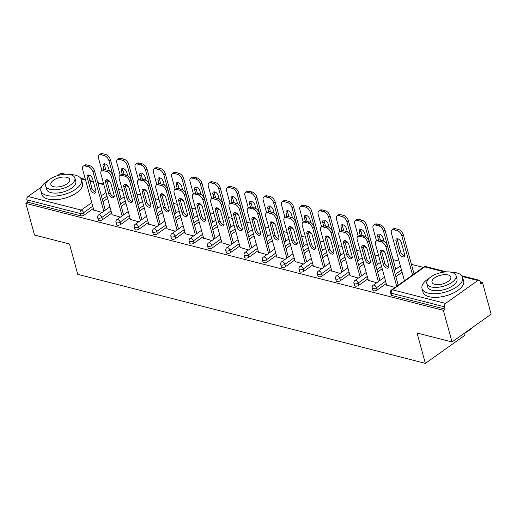 <?xml version="1.0" encoding="UTF-8"?>
<svg xmlns="http://www.w3.org/2000/svg" width="517" height="517" viewBox="0 0 517 517"><rect width="100%" height="100%" fill="white"/><g stroke="black" fill="none" stroke-linecap="round" stroke-linejoin="round"><path stroke-width="0.78" d="M463.917 333.523L464.486 335.585L425.355 363.367L77.776 274.34L69.478 243.992L34.51 235.041L25.85 203.388L27.563 202.173L80.717 215.789L80.083 213.476L26.929 199.859L27.563 202.173M482.49 282.547L480.778 283.762L480.151 281.448A2.527 1.751 104.4 0 0 479.065 280.214A2.527 1.751 104.4 0 0 477.844 280.492L445.557 303.414A2.527 1.751 104.4 0 0 444.439 306.801L445.072 309.108L443.36 310.323L452.02 341.976L491.15 314.194L482.49 282.547L480.293 281.985M423.268 267.379L411.416 264.342M399.066 261.175L393.107 259.65M378.702 255.96L374.799 254.965M360.394 251.275L356.497 250.273M342.086 246.583L338.189 245.588M323.784 241.898L319.881 240.896M305.476 237.206L301.579 236.211M287.174 232.521L283.271 231.519M268.866 227.829L264.969 226.834M250.558 223.144L246.661 222.142M232.256 218.452L228.352 217.45M213.948 213.76L210.051 212.765M195.646 209.075L191.742 208.073M177.337 204.383L173.441 203.388M159.029 199.698L155.132 198.696M140.727 195.006L136.824 194.011M122.419 190.321L118.522 189.319M26.929 199.859A2.527 1.751 -75.6 0 1 28.047 196.479L41.45 186.967M57.355 175.67L60.334 173.557A2.527 1.751 -75.6 0 1 61.555 173.279L65.375 174.261M452.02 341.976L417.051 333.019L425.355 363.367M443.36 310.323L25.85 203.388M102.088 212.448L93.758 209.992M402.103 272.278L395.86 276.711M386.244 283.536L377.08 290.043A2.527 1.15 164.7 0 1 373.61 290.806A2.527 1.15 164.7 0 1 372.886 290.257L372.253 287.95A2.527 1.15 164.7 0 0 372.977 288.492A2.527 1.15 -15.3 0 0 376.447 287.73L377.08 290.043M445.072 309.108L391.918 295.498A2.527 1.15 164.7 0 1 391.188 294.948L390.561 292.635A2.527 1.15 164.7 0 0 391.285 293.184L391.918 295.498M107.607 198.399L102.967 201.695M93.351 208.519L84.187 215.027A2.527 1.15 164.7 0 1 80.717 215.789M368.343 280.324L376.673 282.773M363.89 264.038L359.25 267.334M349.634 274.159L340.47 280.666A2.527 1.15 164.7 0 1 337 281.429A2.527 1.15 164.7 0 1 336.276 280.88L335.643 278.573A2.527 1.15 164.7 0 0 336.367 279.115A2.527 1.15 -15.3 0 0 339.837 278.353L340.47 280.666M331.727 270.947L340.063 273.396M327.274 254.661L322.634 257.957M313.024 264.782L303.86 271.289A2.527 1.15 164.7 0 1 300.39 272.052A2.527 1.15 164.7 0 1 299.66 271.503L299.033 269.195A2.527 1.15 164.7 0 0 299.757 269.738A2.527 1.15 -15.3 0 0 303.227 268.976L303.86 271.289M295.117 261.563L303.447 264.019M290.664 245.284L286.024 248.58M276.408 255.404L267.244 261.912A2.527 1.15 164.7 0 1 263.773 262.675A2.527 1.15 164.7 0 1 263.05 262.125L262.416 259.812A2.527 1.15 164.7 0 0 263.14 260.361A2.527 1.15 -15.3 0 0 266.617 259.599L267.244 261.912M258.506 252.186L266.837 254.642M254.054 235.907L249.414 239.203M239.798 246.027L230.634 252.535A2.527 1.15 164.7 0 1 227.163 253.298A2.527 1.15 164.7 0 1 226.44 252.748L225.806 250.435A2.527 1.15 164.7 0 0 226.53 250.984A2.527 1.15 -15.3 0 0 230 250.222L230.634 252.535M221.896 242.809L230.227 245.265M217.444 226.53L212.804 229.826M203.187 236.65L194.024 243.158A2.527 1.15 164.7 0 1 190.553 243.921A2.527 1.15 164.7 0 1 189.829 243.371L189.196 241.058A2.527 1.15 164.7 0 0 189.92 241.607A2.527 1.15 -15.3 0 0 193.39 240.844L194.024 243.158M185.286 233.432L184.95 233.671L193.617 235.888M180.827 217.153L176.194 220.449M166.577 227.273L157.414 233.781A2.527 1.15 164.7 0 1 153.943 234.544A2.527 1.15 164.7 0 1 153.219 233.994L152.586 231.681A2.527 1.15 164.7 0 0 153.31 232.23A2.527 1.15 -15.3 0 0 156.78 231.467L157.414 233.781M148.67 224.055L157.006 226.511M144.217 207.776L139.577 211.072M129.961 217.896L120.804 224.404A2.527 1.15 164.7 0 1 117.327 225.166A2.527 1.15 164.7 0 1 116.603 224.617L115.97 222.304A2.527 1.15 164.7 0 0 116.7 222.853A2.527 1.15 -15.3 0 0 120.17 222.09L120.804 224.404M112.06 214.678L120.39 217.134M125.915 203.091L121.275 206.38M111.659 213.211L102.495 219.712A2.527 1.15 164.7 0 1 99.025 220.481A2.527 1.15 164.7 0 1 98.301 219.932L97.668 217.618A2.527 1.15 164.7 0 0 98.392 218.168A2.527 1.15 -15.3 0 0 101.862 217.405L102.495 219.712M130.368 219.37L138.698 221.825M162.525 212.468L157.885 215.757M148.269 222.588L139.105 229.089A2.527 1.15 164.7 0 1 135.635 229.858A2.527 1.15 164.7 0 1 134.911 229.309L134.278 226.995A2.527 1.15 164.7 0 0 135.002 227.545A2.527 1.15 -15.3 0 0 138.472 226.782L139.105 229.089M166.978 228.747L175.308 231.202M199.135 221.845L194.495 225.134M184.879 231.965L175.715 238.466A2.527 1.15 164.7 0 1 172.245 239.235A2.527 1.15 164.7 0 1 171.521 238.686L170.888 236.372A2.527 1.15 164.7 0 0 171.612 236.922A2.527 1.15 -15.3 0 0 175.089 236.159L175.715 238.466M203.588 238.124L211.918 240.579M235.746 231.222L231.105 234.511M221.496 241.342L212.332 247.843A2.527 1.15 164.7 0 1 208.862 248.612A2.527 1.15 164.7 0 1 208.131 248.063L207.498 245.749A2.527 1.15 164.7 0 0 208.228 246.299A2.527 1.15 -15.3 0 0 211.699 245.536L212.332 247.843M240.198 247.501L248.535 249.957M272.356 240.599L267.722 243.888M258.106 250.719L248.942 257.22A2.527 1.15 164.7 0 1 245.472 257.989A2.527 1.15 164.7 0 1 244.748 257.44L244.114 255.127A2.527 1.15 164.7 0 0 244.838 255.676A2.527 1.15 -15.3 0 0 248.309 254.913L248.942 257.22M276.815 256.878L285.145 259.334M308.972 249.976L304.332 253.265M294.716 260.096L285.552 266.598A2.527 1.15 164.7 0 1 282.082 267.367A2.527 1.15 164.7 0 1 281.358 266.817L280.725 264.504A2.527 1.15 164.7 0 0 281.448 265.053A2.527 1.15 -15.3 0 0 284.919 264.29L285.552 266.598M313.425 266.255L321.755 268.711M345.582 259.353L340.942 262.642M331.326 269.473L322.162 275.975A2.527 1.15 164.7 0 1 318.692 276.744A2.527 1.15 164.7 0 1 317.968 276.194L317.335 273.881A2.527 1.15 164.7 0 0 318.058 274.43A2.527 1.15 -15.3 0 0 321.529 273.667L322.162 275.975M350.035 275.632L358.365 278.088M382.192 268.73L377.552 272.026M367.936 278.85L358.779 285.352A2.527 1.15 164.7 0 1 355.302 286.121A2.527 1.15 164.7 0 1 354.578 285.571L353.945 283.258A2.527 1.15 164.7 0 0 354.668 283.807A2.527 1.15 -15.3 0 0 358.145 283.045L358.779 285.352M386.645 285.009L394.975 287.465M95.858 192.13A3.871 2.152 54.6 0 1 91.871 188.046L88.743 176.633A3.871 2.152 54.6 0 1 88.672 174.985M86.462 164.891L84.982 165.944A5.054 2.811 -125.4 0 0 83.243 166.164L84.723 165.11A5.054 2.811 54.6 0 1 86.462 164.891L89.868 165.763A5.054 2.811 54.6 0 1 94.572 171.004L93.086 172.051L103.807 211.227M105.287 210.173L94.572 171.004M93.848 210.335L82.642 169.382A5.054 2.811 -125.4 0 1 83.243 166.164M84.982 165.944L88.381 166.817L89.868 165.763M92.659 179.069L95.787 190.482A3.871 2.152 54.6 0 1 95.328 192.951A3.871 2.152 54.6 0 1 92.601 192.389A3.871 2.152 54.6 0 1 90.385 189.099L87.263 177.686A3.871 2.152 54.6 0 1 87.722 175.218A3.871 2.152 54.6 0 1 90.443 175.78A3.871 2.152 54.6 0 1 92.659 179.069M93.086 172.051A5.054 2.811 -125.4 0 0 88.381 166.817M109.391 170.985L108.518 167.812A3.871 2.152 -125.4 0 0 106.302 164.522A3.871 2.152 -125.4 0 0 103.574 163.96A3.871 2.152 -125.4 0 0 103.122 166.429L103.956 169.492M107.122 179.69A3.871 2.152 -125.4 0 0 110.089 181.906M119.66 199.969L108.945 160.793A5.054 2.811 -125.4 0 0 104.24 155.559L100.834 154.686A5.054 2.811 -125.4 0 0 99.096 154.906A5.054 2.811 -125.4 0 0 98.501 158.118L101.914 170.591M121.146 198.916L110.431 159.74L108.945 160.793M104.24 155.559L105.72 154.505L102.321 153.633L100.834 154.686M104.531 163.727A3.871 2.152 -125.4 0 0 104.602 165.375L105.83 169.854M105.72 154.505A5.054 2.811 54.6 0 1 110.431 159.74M99.096 154.906L100.582 153.853A5.054 2.811 54.6 0 1 102.321 153.633M48.359 180.388A21.048 9.603 -15.3 0 0 40.895 190.896A21.048 9.603 -15.3 0 0 46.931 195.465A21.048 9.603 -15.3 0 0 70.306 192.24A21.048 9.603 -15.3 0 0 81.492 179.787A21.048 9.603 -15.3 0 0 75.45 175.218A21.048 9.603 -15.3 0 0 69.717 174.546M40.895 190.896L41.883 194.508A21.048 9.603 -15.3 0 0 47.919 199.077A21.048 9.603 -15.3 0 0 71.294 195.853A21.048 9.603 -15.3 0 0 82.481 183.399L81.492 179.787M74.9 178.022L75.805 181.344A15.155 6.915 164.7 0 1 67.753 190.308A15.155 6.915 164.7 0 1 50.924 192.634A15.155 6.915 164.7 0 1 46.575 189.338L45.664 186.017A15.155 6.915 -15.3 0 0 50.013 189.306A15.155 6.915 -15.3 0 0 66.848 186.986A15.155 6.915 -15.3 0 0 74.9 178.022A15.155 6.915 -15.3 0 0 70.551 174.727A15.155 6.915 -15.3 0 0 53.716 177.053A15.155 6.915 -15.3 0 0 45.664 186.017M66.9 177.318A9.765 4.453 -15.3 0 0 56.056 178.817A9.765 4.453 -15.3 0 0 50.866 184.595A9.765 4.453 -15.3 0 0 53.665 186.715A9.765 4.453 -15.3 0 0 64.515 185.222A9.765 4.453 -15.3 0 0 69.705 179.444A9.765 4.453 -15.3 0 0 66.9 177.318M472.073 327.739A20.538 9.371 164.7 0 1 464.143 333.368M465.177 332.631A21.048 9.603 -15.3 0 0 471.872 327.881M429.491 278.01A21.048 9.603 -15.3 0 0 422.027 288.512A21.048 9.603 -15.3 0 0 428.07 293.087A21.048 9.603 -15.3 0 0 451.444 289.863A21.048 9.603 -15.3 0 0 462.625 277.409A21.048 9.603 -15.3 0 0 456.589 272.84A21.048 9.603 -15.3 0 0 450.85 272.162M422.027 288.512L423.016 292.131A21.048 9.603 -15.3 0 0 429.052 296.7A21.048 9.603 -15.3 0 0 452.433 293.475A21.048 9.603 -15.3 0 0 463.613 281.022L462.625 277.409M456.033 275.639L456.944 278.96A15.155 6.915 164.7 0 1 448.892 287.93A15.155 6.915 164.7 0 1 432.057 290.25A15.155 6.915 164.7 0 1 427.708 286.961L426.803 283.639A15.155 6.915 -15.3 0 0 431.152 286.929A15.155 6.915 -15.3 0 0 447.981 284.602A15.155 6.915 -15.3 0 0 456.033 275.639A15.155 6.915 -15.3 0 0 451.684 272.349A15.155 6.915 -15.3 0 0 434.855 274.669A15.155 6.915 -15.3 0 0 426.803 283.639M448.032 274.941A9.765 4.453 -15.3 0 0 437.188 276.433A9.765 4.453 -15.3 0 0 431.999 282.217A9.765 4.453 -15.3 0 0 434.803 284.337A9.765 4.453 -15.3 0 0 445.648 282.838A9.765 4.453 -15.3 0 0 450.837 277.06A9.765 4.453 -15.3 0 0 448.032 274.941M114.167 196.815A3.871 2.152 54.6 0 1 110.173 192.738L107.051 181.318A3.871 2.152 54.6 0 1 106.974 179.677M104.77 169.582L103.284 170.636A5.054 2.811 -125.4 0 0 101.545 170.849L103.032 169.796A5.054 2.811 54.6 0 1 104.77 169.582L108.169 170.455A5.054 2.811 54.6 0 1 112.874 175.69L111.394 176.743L122.109 215.912M123.595 214.859L112.874 175.69M112.157 215.027L100.951 174.067A5.054 2.811 -125.4 0 1 101.545 170.849M103.284 170.636L106.689 171.508L108.169 170.455M110.968 183.755L114.089 195.174A3.871 2.152 54.6 0 1 113.63 197.636A3.871 2.152 54.6 0 1 110.909 197.08A3.871 2.152 54.6 0 1 108.693 193.791L105.571 182.372A3.871 2.152 54.6 0 1 106.024 179.91A3.871 2.152 54.6 0 1 108.751 180.465A3.871 2.152 54.6 0 1 110.968 183.755M111.394 176.743A5.054 2.811 -125.4 0 0 106.689 171.508M132.468 201.507A3.871 2.152 54.6 0 1 128.481 197.423L125.36 186.01A3.871 2.152 54.6 0 1 125.282 184.362M123.072 174.268L121.592 175.321A5.054 2.811 -125.4 0 0 119.854 175.541L121.333 174.488A5.054 2.811 54.6 0 1 123.072 174.268L126.478 175.14A5.054 2.811 54.6 0 1 131.182 180.381L129.702 181.428L140.417 220.604M141.897 219.551L131.182 180.381M130.458 219.712L119.259 178.759A5.054 2.811 -125.4 0 1 119.854 175.541M121.592 175.321L124.991 176.194L126.478 175.14M129.269 188.447L132.397 199.859A3.871 2.152 54.6 0 1 131.938 202.328A3.871 2.152 54.6 0 1 129.218 201.766A3.871 2.152 54.6 0 1 126.995 198.476L123.873 187.064A3.871 2.152 54.6 0 1 124.332 184.595A3.871 2.152 54.6 0 1 127.053 185.157A3.871 2.152 54.6 0 1 129.269 188.447M129.702 181.428A5.054 2.811 -125.4 0 0 124.991 176.194M150.777 206.193A3.871 2.152 54.6 0 1 146.789 202.115L143.661 190.695A3.871 2.152 54.6 0 1 143.59 189.054M141.38 178.96L139.894 180.013A5.054 2.811 -125.4 0 0 138.155 180.226L139.642 179.173A5.054 2.811 54.6 0 1 141.38 178.96L144.779 179.832A5.054 2.811 54.6 0 1 149.491 185.067L148.004 186.12L158.719 225.289M160.205 224.236L149.491 185.067M148.767 224.404L137.561 183.445A5.054 2.811 -125.4 0 1 138.155 180.226M139.894 180.013L143.299 180.885L144.779 179.832M147.578 193.132L150.699 204.551A3.871 2.152 54.6 0 1 150.247 207.013A3.871 2.152 54.6 0 1 147.519 206.457A3.871 2.152 54.6 0 1 145.303 203.168L142.181 191.749A3.871 2.152 54.6 0 1 142.64 189.287A3.871 2.152 54.6 0 1 145.361 189.842A3.871 2.152 54.6 0 1 147.578 193.132M148.004 186.12A5.054 2.811 -125.4 0 0 143.299 180.885M169.085 210.884A3.871 2.152 54.6 0 1 165.091 206.8L161.97 195.387A3.871 2.152 54.6 0 1 161.892 193.739M159.682 183.645L158.202 184.698A5.054 2.811 -125.4 0 0 156.464 184.918L157.95 183.865A5.054 2.811 54.6 0 1 159.682 183.645L163.088 184.517A5.054 2.811 54.6 0 1 167.792 189.758L166.312 190.805L177.027 229.981M178.514 228.928L167.792 189.758M167.075 229.089L155.869 188.136A5.054 2.811 -125.4 0 1 156.464 184.918M158.202 184.698L161.608 185.571L163.088 184.517M165.886 197.824L169.007 209.236A3.871 2.152 54.6 0 1 168.548 211.705A3.871 2.152 54.6 0 1 165.828 211.143A3.871 2.152 54.6 0 1 163.611 207.853L160.483 196.441A3.871 2.152 54.6 0 1 160.942 193.972A3.871 2.152 54.6 0 1 163.669 194.534A3.871 2.152 54.6 0 1 165.886 197.824M166.312 190.805A5.054 2.811 -125.4 0 0 161.608 185.571M187.387 215.57A3.871 2.152 54.6 0 1 183.399 211.492L180.278 200.073A3.871 2.152 54.6 0 1 180.2 198.431M177.99 188.337L176.51 189.39A5.054 2.811 -125.4 0 0 174.772 189.603L176.252 188.55A5.054 2.811 54.6 0 1 177.99 188.337L181.396 189.209A5.054 2.811 54.6 0 1 186.101 194.444L184.614 195.497L195.336 234.666M196.815 233.613L186.101 194.444M185.377 233.781L174.171 192.822A5.054 2.811 -125.4 0 1 174.772 189.603M176.51 189.39L179.91 190.262L181.396 189.209M184.188 202.509L187.316 213.928A3.871 2.152 54.6 0 1 186.857 216.39A3.871 2.152 54.6 0 1 184.13 215.835A3.871 2.152 54.6 0 1 181.913 212.545L178.792 201.126A3.871 2.152 54.6 0 1 179.25 198.664A3.871 2.152 54.6 0 1 181.971 199.219A3.871 2.152 54.6 0 1 184.188 202.509M184.614 195.497A5.054 2.811 -125.4 0 0 179.91 190.262M127.693 175.677L126.827 172.497A3.871 2.152 -125.4 0 0 124.603 169.208A3.871 2.152 -125.4 0 0 121.883 168.645A3.871 2.152 -125.4 0 0 121.424 171.114L122.264 174.177M125.431 184.382A3.871 2.152 -125.4 0 0 128.39 186.592M137.968 204.654L127.253 165.485A5.054 2.811 -125.4 0 0 122.548 160.244L119.143 159.378A5.054 2.811 -125.4 0 0 117.404 159.591A5.054 2.811 -125.4 0 0 116.81 162.81L120.222 175.276M139.448 203.601L128.733 164.432L127.253 165.485M122.548 160.244L124.028 159.197L120.623 158.325L119.143 159.378M122.833 168.419A3.871 2.152 -125.4 0 0 122.91 170.061L124.132 174.539M124.028 159.197A5.054 2.811 54.6 0 1 128.733 164.432M117.404 159.591L118.891 158.538A5.054 2.811 54.6 0 1 120.623 158.325M146.001 180.362L145.128 177.189A3.871 2.152 -125.4 0 0 142.912 173.899A3.871 2.152 -125.4 0 0 140.191 173.337A3.871 2.152 -125.4 0 0 139.732 175.806L140.572 178.869M143.732 189.067A3.871 2.152 -125.4 0 0 146.699 191.284M156.276 209.346L145.555 170.171A5.054 2.811 -125.4 0 0 140.85 164.936L137.451 164.063A5.054 2.811 -125.4 0 0 135.713 164.283A5.054 2.811 -125.4 0 0 135.111 167.495L138.524 179.968M157.756 208.293L147.041 169.117L145.555 170.171M140.85 164.936L142.337 163.883L138.931 163.01L137.451 164.063M141.141 173.105A3.871 2.152 -125.4 0 0 141.212 174.752L142.44 179.231M142.337 163.883A5.054 2.811 54.6 0 1 147.041 169.117M135.713 164.283L137.192 163.23A5.054 2.811 54.6 0 1 138.931 163.01M164.303 185.054L163.437 181.874A3.871 2.152 -125.4 0 0 161.22 178.585A3.871 2.152 -125.4 0 0 158.493 178.022A3.871 2.152 -125.4 0 0 158.04 180.491L158.874 183.554M162.041 193.759A3.871 2.152 -125.4 0 0 165.001 195.969M174.578 214.032L163.863 174.862A5.054 2.811 -125.4 0 0 159.158 169.621L155.753 168.755A5.054 2.811 -125.4 0 0 154.014 168.969A5.054 2.811 -125.4 0 0 153.42 172.187L156.832 184.653M176.064 212.978L165.343 173.809L163.863 174.862M159.158 169.621L160.638 168.574L157.239 167.702L155.753 168.755M159.443 177.796A3.871 2.152 -125.4 0 0 159.52 179.438L160.748 183.916M160.638 168.574A5.054 2.811 54.6 0 1 165.343 173.809M154.014 168.969L155.501 167.915A5.054 2.811 54.6 0 1 157.239 167.702M182.611 189.739L181.738 186.566A3.871 2.152 -125.4 0 0 179.522 183.276A3.871 2.152 -125.4 0 0 176.801 182.714A3.871 2.152 -125.4 0 0 176.342 185.183L177.182 188.246M180.349 198.444A3.871 2.152 -125.4 0 0 183.309 200.661M192.886 218.723L182.171 179.548A5.054 2.811 -125.4 0 0 177.46 174.313L174.061 173.441A5.054 2.811 -125.4 0 0 172.323 173.66A5.054 2.811 -125.4 0 0 171.728 176.872L175.134 189.345M194.366 217.67L183.651 178.494L182.171 179.548M177.46 174.313L178.947 173.26L175.541 172.387L174.061 173.441M177.751 182.482A3.871 2.152 -125.4 0 0 177.829 184.13L179.05 188.608M178.947 173.26A5.054 2.811 54.6 0 1 183.651 178.494M172.323 173.66L173.802 172.607A5.054 2.811 54.6 0 1 175.541 172.387M200.919 194.431L200.047 191.251A3.871 2.152 -125.4 0 0 197.83 187.962A3.871 2.152 -125.4 0 0 195.109 187.406A3.871 2.152 -125.4 0 0 194.65 189.868L195.491 192.931M198.651 203.136A3.871 2.152 -125.4 0 0 201.617 205.346M211.188 223.409L200.473 184.239A5.054 2.811 -125.4 0 0 195.769 179.005L192.363 178.132A5.054 2.811 -125.4 0 0 190.624 178.346A5.054 2.811 -125.4 0 0 190.03 181.564L193.442 194.03M212.674 222.355L201.96 183.186L200.473 184.239M195.769 179.005L197.248 177.951L193.849 177.079L192.363 178.132M196.059 187.173A3.871 2.152 -125.4 0 0 196.13 188.815L197.358 193.293M197.248 177.951A5.054 2.811 54.6 0 1 201.96 183.186M190.624 178.346L192.111 177.292A5.054 2.811 54.6 0 1 193.849 177.079M205.695 220.261A3.871 2.152 54.6 0 1 201.701 216.177L198.58 204.764A3.871 2.152 54.6 0 1 198.509 203.116M196.298 193.022L194.812 194.075A5.054 2.811 -125.4 0 0 193.074 194.295L194.56 193.242A5.054 2.811 54.6 0 1 196.298 193.022L199.698 193.894A5.054 2.811 54.6 0 1 204.409 199.135L202.922 200.182L213.637 239.358M215.124 238.305L204.409 199.135M203.685 238.466L192.479 197.513A5.054 2.811 -125.4 0 1 193.074 194.295M194.812 194.075L198.218 194.948L199.698 193.894M202.496 207.201L205.617 218.613A3.871 2.152 54.6 0 1 205.159 221.082A3.871 2.152 54.6 0 1 202.438 220.52A3.871 2.152 54.6 0 1 200.221 217.23L197.1 205.818A3.871 2.152 54.6 0 1 197.552 203.349A3.871 2.152 54.6 0 1 200.279 203.911A3.871 2.152 54.6 0 1 202.496 207.201M202.922 200.182A5.054 2.811 -125.4 0 0 198.218 194.948M219.221 199.116L218.355 195.943A3.871 2.152 -125.4 0 0 216.138 192.654A3.871 2.152 -125.4 0 0 213.411 192.091A3.871 2.152 -125.4 0 0 212.952 194.56L213.792 197.623M216.959 207.821A3.871 2.152 -125.4 0 0 219.919 210.038M229.496 228.1L218.781 188.925A5.054 2.811 -125.4 0 0 214.077 183.69L210.671 182.818A5.054 2.811 -125.4 0 0 208.933 183.037A5.054 2.811 -125.4 0 0 208.338 186.249L211.75 198.722M230.983 227.047L220.261 187.871L218.781 188.925M214.077 183.69L215.557 182.637L212.151 181.764L210.671 182.818M214.361 191.859A3.871 2.152 -125.4 0 0 214.439 193.507L215.667 197.985M215.557 182.637A5.054 2.811 54.6 0 1 220.261 187.871M208.933 183.037L210.419 181.984A5.054 2.811 54.6 0 1 212.151 181.764M223.997 224.947A3.871 2.152 54.6 0 1 220.009 220.869L216.888 209.45A3.871 2.152 54.6 0 1 216.81 207.808M214.6 197.714L213.12 198.767A5.054 2.811 -125.4 0 0 211.382 198.98L212.862 197.927A5.054 2.811 54.6 0 1 214.6 197.714L218.006 198.586A5.054 2.811 54.6 0 1 222.711 203.821L221.231 204.874L231.946 244.043M233.425 242.99L222.711 203.821M221.987 243.158L210.787 202.199A5.054 2.811 -125.4 0 1 211.382 198.98M213.12 198.767L216.52 199.64L218.006 198.586M220.798 211.886L223.926 223.305A3.871 2.152 54.6 0 1 223.467 225.767A3.871 2.152 54.6 0 1 220.746 225.212A3.871 2.152 54.6 0 1 218.529 221.922L215.402 210.503A3.871 2.152 54.6 0 1 215.86 208.041A3.871 2.152 54.6 0 1 218.581 208.597A3.871 2.152 54.6 0 1 220.798 211.886M221.231 204.874A5.054 2.811 -125.4 0 0 216.52 199.64M237.529 203.808L236.657 200.628A3.871 2.152 -125.4 0 0 234.44 197.339A3.871 2.152 -125.4 0 0 231.719 196.783A3.871 2.152 -125.4 0 0 231.261 199.245L232.101 202.309M235.267 212.513A3.871 2.152 -125.4 0 0 238.227 214.723M247.805 232.786L237.083 193.617A5.054 2.811 -125.4 0 0 232.379 188.382L228.979 187.509A5.054 2.811 -125.4 0 0 227.241 187.723A5.054 2.811 -125.4 0 0 226.64 190.941L230.052 203.414M249.284 231.732L238.57 192.563L237.083 193.617M232.379 188.382L233.865 187.328L230.459 186.456L228.979 187.509M232.669 196.55A3.871 2.152 -125.4 0 0 232.74 198.192L233.968 202.67M233.865 187.328A5.054 2.811 54.6 0 1 238.57 192.563M227.241 187.723L228.721 186.669A5.054 2.811 54.6 0 1 230.459 186.456M242.305 229.638A3.871 2.152 54.6 0 1 238.318 225.554L235.19 214.141A3.871 2.152 54.6 0 1 235.119 212.493M232.908 202.399L231.422 203.452A5.054 2.811 -125.4 0 0 229.684 203.672L231.17 202.619A5.054 2.811 54.6 0 1 232.908 202.399L236.308 203.271A5.054 2.811 54.6 0 1 241.019 208.513L239.533 209.566L250.247 248.735M251.734 247.682L241.019 208.513M240.295 247.843L229.089 206.89A5.054 2.811 -125.4 0 1 229.684 203.672M231.422 203.452L234.828 204.325L236.308 203.271M239.106 216.578L242.227 227.991A3.871 2.152 54.6 0 1 241.775 230.459A3.871 2.152 54.6 0 1 239.048 229.897A3.871 2.152 54.6 0 1 236.831 226.608L233.71 215.195A3.871 2.152 54.6 0 1 234.169 212.726A3.871 2.152 54.6 0 1 236.889 213.288A3.871 2.152 54.6 0 1 239.106 216.578M239.533 209.566A5.054 2.811 -125.4 0 0 234.828 204.325M255.831 208.493L254.965 205.32A3.871 2.152 -125.4 0 0 252.748 202.031A3.871 2.152 -125.4 0 0 250.021 201.468A3.871 2.152 -125.4 0 0 249.569 203.937L250.402 207M253.569 217.205A3.871 2.152 -125.4 0 0 256.529 219.415M266.106 237.477L255.392 198.302A5.054 2.811 -125.4 0 0 250.687 193.067L247.281 192.195A5.054 2.811 -125.4 0 0 245.543 192.414A5.054 2.811 -125.4 0 0 244.948 195.633L248.36 208.099M267.593 236.424L256.878 197.255L255.392 198.302M250.687 193.067L252.167 192.014L248.767 191.141L247.281 192.195M250.978 201.236A3.871 2.152 -125.4 0 0 251.049 202.884L252.277 207.362M252.167 192.014A5.054 2.811 54.6 0 1 256.878 197.255M245.543 192.414L247.029 191.361A5.054 2.811 54.6 0 1 248.767 191.141M260.613 234.324A3.871 2.152 54.6 0 1 256.619 230.246L253.498 218.827A3.871 2.152 54.6 0 1 253.42 217.185M251.217 207.091L249.73 208.144A5.054 2.811 -125.4 0 0 247.992 208.357L249.478 207.304A5.054 2.811 54.6 0 1 251.217 207.091L254.616 207.963A5.054 2.811 54.6 0 1 259.321 213.198L257.841 214.251L268.556 253.42M270.042 252.367L259.321 213.198M258.603 252.535L247.397 211.576A5.054 2.811 -125.4 0 1 247.992 208.357M249.73 208.144L253.136 209.017L254.616 207.963M257.414 221.263L260.536 232.682A3.871 2.152 54.6 0 1 260.077 235.145A3.871 2.152 54.6 0 1 257.356 234.589A3.871 2.152 54.6 0 1 255.139 231.299L252.012 219.88A3.871 2.152 54.6 0 1 252.47 217.418A3.871 2.152 54.6 0 1 255.198 217.974A3.871 2.152 54.6 0 1 257.414 221.263M257.841 214.251A5.054 2.811 -125.4 0 0 253.136 209.017M274.139 213.185L273.267 210.005A3.871 2.152 -125.4 0 0 271.05 206.716A3.871 2.152 -125.4 0 0 268.329 206.16A3.871 2.152 -125.4 0 0 267.871 208.622L268.711 211.686M271.877 221.89A3.871 2.152 -125.4 0 0 274.837 224.1M284.415 242.163L273.7 202.994A5.054 2.811 -125.4 0 0 268.989 197.759L265.589 196.887A5.054 2.811 -125.4 0 0 263.851 197.1A5.054 2.811 -125.4 0 0 263.256 200.318L266.662 212.791M285.895 241.109L275.18 201.94L273.7 202.994M268.989 197.759L270.475 196.706L267.069 195.833L265.589 196.887M269.279 205.928A3.871 2.152 -125.4 0 0 269.357 207.569L270.578 212.048M270.475 196.706A5.054 2.811 54.6 0 1 275.18 201.94M263.851 197.1L265.331 196.046A5.054 2.811 54.6 0 1 267.069 195.833M278.915 239.016A3.871 2.152 54.6 0 1 274.928 234.931L271.806 223.518A3.871 2.152 54.6 0 1 271.729 221.871M269.519 211.776L268.039 212.83A5.054 2.811 -125.4 0 0 266.3 213.049L267.78 211.996A5.054 2.811 54.6 0 1 269.519 211.776L272.924 212.649A5.054 2.811 54.6 0 1 277.629 217.89L276.143 218.943L286.864 258.112M288.344 257.059L277.629 217.89M276.905 257.22L265.699 216.268A5.054 2.811 -125.4 0 1 266.3 213.049M268.039 212.83L271.438 213.702L272.924 212.649M275.716 225.955L278.844 237.368A3.871 2.152 54.6 0 1 278.385 239.836A3.871 2.152 54.6 0 1 275.658 239.274A3.871 2.152 54.6 0 1 273.441 235.985L270.32 224.572A3.871 2.152 54.6 0 1 270.779 222.103A3.871 2.152 54.6 0 1 273.499 222.665A3.871 2.152 54.6 0 1 275.716 225.955M276.143 218.943A5.054 2.811 -125.4 0 0 271.438 213.702M292.448 217.87L291.575 214.697A3.871 2.152 -125.4 0 0 289.358 211.408A3.871 2.152 -125.4 0 0 286.638 210.846A3.871 2.152 -125.4 0 0 286.179 213.314L287.019 216.377M290.179 226.582A3.871 2.152 -125.4 0 0 293.145 228.792M302.716 246.855L292.002 207.679A5.054 2.811 -125.4 0 0 287.297 202.444L283.891 201.572A5.054 2.811 -125.4 0 0 282.153 201.792A5.054 2.811 -125.4 0 0 281.558 205.01L284.97 217.476M304.203 245.801L293.488 206.632L292.002 207.679M287.297 202.444L288.777 201.391L285.378 200.518L283.891 201.572M287.588 210.613A3.871 2.152 -125.4 0 0 287.659 212.261L288.887 216.739M288.777 201.391A5.054 2.811 54.6 0 1 293.488 206.632M282.153 201.792L283.639 200.738A5.054 2.811 54.6 0 1 285.378 200.518M297.223 243.701A3.871 2.152 54.6 0 1 293.229 239.623L290.108 228.204A3.871 2.152 54.6 0 1 290.037 226.562M287.827 216.468L286.34 217.521A5.054 2.811 -125.4 0 0 284.602 217.735L286.088 216.681A5.054 2.811 54.6 0 1 287.827 216.468L291.226 217.34A5.054 2.811 54.6 0 1 295.937 222.575L294.451 223.628L305.166 262.798M306.652 261.751L295.937 222.575M295.213 261.912L284.007 220.953A5.054 2.811 -125.4 0 1 284.602 217.735M286.34 217.521L289.746 218.394L291.226 217.34M294.024 230.64L297.146 242.059A3.871 2.152 54.6 0 1 296.687 244.522A3.871 2.152 54.6 0 1 293.966 243.966A3.871 2.152 54.6 0 1 291.75 240.676L288.628 229.257A3.871 2.152 54.6 0 1 289.081 226.795A3.871 2.152 54.6 0 1 291.808 227.351A3.871 2.152 54.6 0 1 294.024 230.64M294.451 223.628A5.054 2.811 -125.4 0 0 289.746 218.394M310.749 222.562L309.883 219.382A3.871 2.152 -125.4 0 0 307.667 216.093A3.871 2.152 -125.4 0 0 304.94 215.537A3.871 2.152 -125.4 0 0 304.481 218L305.321 221.063M308.487 231.267A3.871 2.152 -125.4 0 0 311.447 233.484M321.025 251.54L310.31 212.371A5.054 2.811 -125.4 0 0 305.605 207.136L302.199 206.264A5.054 2.811 -125.4 0 0 300.461 206.477A5.054 2.811 -125.4 0 0 299.866 209.695L303.279 222.168M322.511 250.487L311.79 211.317L310.31 212.371M305.605 207.136L307.085 206.083L303.686 205.21L302.199 206.264M305.89 215.305A3.871 2.152 -125.4 0 0 305.967 216.946L307.195 221.425M307.085 206.083A5.054 2.811 54.6 0 1 311.79 211.317M300.461 206.477L301.947 205.423A5.054 2.811 54.6 0 1 303.686 205.21M315.525 248.393A3.871 2.152 54.6 0 1 311.538 244.308L308.416 232.896A3.871 2.152 54.6 0 1 308.339 231.248M306.129 221.153L304.649 222.207A5.054 2.811 -125.4 0 0 302.91 222.426L304.39 221.373A5.054 2.811 54.6 0 1 306.129 221.153L309.534 222.026A5.054 2.811 54.6 0 1 314.239 227.267L312.759 228.32L323.474 267.489M324.954 266.436L314.239 227.267M313.515 266.598L302.316 225.645A5.054 2.811 -125.4 0 1 302.91 222.426M304.649 222.207L308.048 223.079L309.534 222.026M312.333 235.332L315.454 246.745A3.871 2.152 54.6 0 1 314.995 249.213A3.871 2.152 54.6 0 1 312.274 248.651A3.871 2.152 54.6 0 1 310.058 245.362L306.93 233.949A3.871 2.152 54.6 0 1 307.389 231.48A3.871 2.152 54.6 0 1 310.11 232.043A3.871 2.152 54.6 0 1 312.333 235.332M312.759 228.32A5.054 2.811 -125.4 0 0 308.048 223.079M329.058 227.247L328.185 224.074A3.871 2.152 -125.4 0 0 325.969 220.785A3.871 2.152 -125.4 0 0 323.248 220.223A3.871 2.152 -125.4 0 0 322.789 222.691L323.629 225.755M326.796 235.959A3.871 2.152 -125.4 0 0 329.756 238.169M339.333 256.232L328.612 217.056A5.054 2.811 -125.4 0 0 323.907 211.821L320.508 210.949A5.054 2.811 -125.4 0 0 318.769 211.169A5.054 2.811 -125.4 0 0 318.168 214.387L321.58 226.853M340.813 255.178L330.098 216.009L328.612 217.056M323.907 211.821L325.393 210.768L321.988 209.896L320.508 210.949M324.198 219.99A3.871 2.152 -125.4 0 0 324.275 221.638L325.497 226.116M325.393 210.768A5.054 2.811 54.6 0 1 330.098 216.009M318.769 211.169L320.249 210.115A5.054 2.811 54.6 0 1 321.988 209.896M333.833 253.078A3.871 2.152 54.6 0 1 329.846 249L326.718 237.581A3.871 2.152 54.6 0 1 326.647 235.939M324.437 225.845L322.951 226.898A5.054 2.811 -125.4 0 0 321.219 227.112L322.698 226.058A5.054 2.811 54.6 0 1 324.437 225.845L327.843 226.717A5.054 2.811 54.6 0 1 332.547 231.952L331.061 233.005L341.782 272.175M343.262 271.128L332.547 231.952M331.824 271.289L320.618 230.33A5.054 2.811 -125.4 0 1 321.219 227.112M322.951 226.898L326.356 227.771L327.843 226.717M330.634 240.017L333.756 251.436A3.871 2.152 54.6 0 1 333.303 253.899A3.871 2.152 54.6 0 1 330.576 253.343A3.871 2.152 54.6 0 1 328.36 250.054L325.238 238.634A3.871 2.152 54.6 0 1 325.697 236.172A3.871 2.152 54.6 0 1 328.418 236.728A3.871 2.152 54.6 0 1 330.634 240.017M331.061 233.005A5.054 2.811 -125.4 0 0 326.356 227.771M347.359 231.939L346.493 228.76A3.871 2.152 -125.4 0 0 344.277 225.47A3.871 2.152 -125.4 0 0 341.55 224.914A3.871 2.152 -125.4 0 0 341.097 227.377L341.931 230.446M345.097 240.644A3.871 2.152 -125.4 0 0 348.057 242.861M357.635 260.917L346.92 221.748A5.054 2.811 -125.4 0 0 342.215 216.513L338.809 215.641A5.054 2.811 -125.4 0 0 337.071 215.854A5.054 2.811 -125.4 0 0 336.477 219.072L339.889 231.545M359.121 259.864L348.406 220.694L346.92 221.748M342.215 216.513L343.695 215.46L340.296 214.587L338.809 215.641M342.506 224.682A3.871 2.152 -125.4 0 0 342.577 226.323L343.805 230.802M343.695 215.46A5.054 2.811 54.6 0 1 348.406 220.694M337.071 215.854L338.557 214.801A5.054 2.811 54.6 0 1 340.296 214.587M352.142 257.77A3.871 2.152 54.6 0 1 348.148 253.685L345.026 242.273A3.871 2.152 54.6 0 1 344.949 240.625M342.745 230.53L341.259 231.584A5.054 2.811 -125.4 0 0 339.52 231.803L341.007 230.75A5.054 2.811 54.6 0 1 342.745 230.53L346.144 231.403A5.054 2.811 54.6 0 1 350.849 236.644L349.369 237.697L360.084 276.866M361.57 275.813L350.849 236.644M350.132 275.975L338.926 235.022A5.054 2.811 -125.4 0 1 339.52 231.803M341.259 231.584L344.665 232.456L346.144 231.403M348.943 244.709L352.064 256.122A3.871 2.152 54.6 0 1 351.605 258.59A3.871 2.152 54.6 0 1 348.885 258.028A3.871 2.152 54.6 0 1 346.668 254.739L343.54 243.326A3.871 2.152 54.6 0 1 343.999 240.857A3.871 2.152 54.6 0 1 346.726 241.42A3.871 2.152 54.6 0 1 348.943 244.709M349.369 237.697A5.054 2.811 -125.4 0 0 344.665 232.456M365.668 236.624L364.802 233.451A3.871 2.152 -125.4 0 0 362.579 230.162A3.871 2.152 -125.4 0 0 359.858 229.6A3.871 2.152 -125.4 0 0 359.399 232.068L360.239 235.132M363.406 245.336A3.871 2.152 -125.4 0 0 366.366 247.546M375.943 265.609L365.228 226.433A5.054 2.811 -125.4 0 0 360.517 221.198L357.118 220.326A5.054 2.811 -125.4 0 0 355.379 220.546A5.054 2.811 -125.4 0 0 354.785 223.764L358.191 236.23M377.423 264.555L366.708 225.386L365.228 226.433M360.517 221.198L362.003 220.145L358.598 219.273L357.118 220.326M360.808 229.367A3.871 2.152 -125.4 0 0 360.885 231.015L362.107 235.493M362.003 220.145A5.054 2.811 54.6 0 1 366.708 225.386M355.379 220.546L356.859 219.492A5.054 2.811 54.6 0 1 358.598 219.273M370.443 262.455A3.871 2.152 54.6 0 1 366.456 258.377L363.335 246.958A3.871 2.152 54.6 0 1 363.257 245.317M361.047 235.222L359.567 236.275A5.054 2.811 -125.4 0 0 357.829 236.489L359.309 235.435A5.054 2.811 54.6 0 1 361.047 235.222L364.453 236.095A5.054 2.811 54.6 0 1 369.157 241.329L367.677 242.383L378.392 281.552M379.872 280.505L369.157 241.329M368.434 280.666L357.228 239.707A5.054 2.811 -125.4 0 1 357.829 236.489M359.567 236.275L362.966 237.148L364.453 236.095M367.244 249.394L370.372 260.814A3.871 2.152 54.6 0 1 369.913 263.282A3.871 2.152 54.6 0 1 367.193 262.72A3.871 2.152 54.6 0 1 364.97 259.431L361.848 248.011A3.871 2.152 54.6 0 1 362.307 245.549A3.871 2.152 54.6 0 1 365.028 246.105A3.871 2.152 54.6 0 1 367.244 249.394M367.677 242.383A5.054 2.811 -125.4 0 0 362.966 237.148M383.976 241.316L383.103 238.137A3.871 2.152 -125.4 0 0 380.887 234.847A3.871 2.152 -125.4 0 0 378.166 234.291A3.871 2.152 -125.4 0 0 377.707 236.754L378.547 239.823M381.708 250.021A3.871 2.152 -125.4 0 0 384.674 252.238M394.251 270.294L383.53 231.125A5.054 2.811 -125.4 0 0 378.825 225.89L375.42 225.018A5.054 2.811 -125.4 0 0 373.688 225.231A5.054 2.811 -125.4 0 0 373.087 228.449L376.499 240.922M395.731 269.241L385.016 230.071L383.53 231.125M378.825 225.89L380.312 224.837L376.906 223.964L375.42 225.018M379.116 234.059A3.871 2.152 -125.4 0 0 379.187 235.7L380.415 240.179M380.312 224.837A5.054 2.811 54.6 0 1 385.016 230.071M373.688 225.231L375.168 224.178A5.054 2.811 54.6 0 1 376.906 223.964M388.752 267.147A3.871 2.152 54.6 0 1 384.758 263.069L381.636 251.65A3.871 2.152 54.6 0 1 381.565 250.002M379.355 239.907L377.869 240.961A5.054 2.811 -125.4 0 0 376.13 241.18L377.617 240.127A5.054 2.811 54.6 0 1 379.355 239.907L382.754 240.78A5.054 2.811 54.6 0 1 387.466 246.021L385.979 247.074L396.694 286.244M398.18 285.19L387.466 246.021M386.742 285.352L375.536 244.399A5.054 2.811 -125.4 0 1 376.13 241.18M377.869 240.961L381.275 241.833L382.754 240.78M385.553 254.086L388.674 265.499A3.871 2.152 54.6 0 1 388.222 267.968A3.871 2.152 54.6 0 1 385.495 267.405A3.871 2.152 54.6 0 1 383.278 264.116L380.157 252.703A3.871 2.152 54.6 0 1 380.609 250.234A3.871 2.152 54.6 0 1 383.336 250.797A3.871 2.152 54.6 0 1 385.553 254.086M385.979 247.074A5.054 2.811 -125.4 0 0 381.275 241.833M404.533 254.241L401.412 242.828A3.871 2.152 -125.4 0 0 399.195 239.539A3.871 2.152 -125.4 0 0 396.468 238.977A3.871 2.152 -125.4 0 0 396.009 241.445L399.137 252.858A3.871 2.152 -125.4 0 0 401.354 256.148A3.871 2.152 -125.4 0 0 404.074 256.71A3.871 2.152 -125.4 0 0 404.533 254.241M412.553 274.986L401.838 235.817A5.054 2.811 -125.4 0 0 397.134 230.576L393.728 229.703A5.054 2.811 -125.4 0 0 391.989 229.923A5.054 2.811 -125.4 0 0 391.395 233.141L404.423 280.757M414.039 273.932L403.318 234.763L401.838 235.817M397.134 230.576L398.613 229.522L395.214 228.65L393.728 229.703M397.418 238.744A3.871 2.152 -125.4 0 0 397.495 240.392L400.617 251.805A3.871 2.152 -125.4 0 0 404.611 255.889M398.613 229.522A5.054 2.811 54.6 0 1 403.318 234.763M391.989 229.923L393.476 228.869A5.054 2.811 54.6 0 1 395.214 228.65M28.047 196.479L81.201 210.096L91.735 202.619M101.351 195.788L105.991 192.498M103.859 184.705L97.907 183.18M93.474 182.049L89.984 181.15M85.557 180.019L81.137 178.888M63.559 174.384L60.334 173.557M92.717 206.205L83.56 212.713A2.527 1.15 -15.3 0 1 80.083 213.476A2.527 1.751 -75.6 0 1 81.201 210.096A2.527 1.402 54.6 0 1 83.56 212.713L84.187 215.027M477.844 280.492L462.269 276.505M444.698 272.007L424.69 266.882L392.403 289.804L445.557 303.414M444.439 306.801L391.285 293.184A2.527 1.751 104.4 0 1 392.403 289.804A2.527 1.402 -125.4 0 0 391.531 289.908A2.527 2.527 0 0 0 390.561 292.635M446.507 271.877L425.905 266.604A2.527 1.751 104.4 0 0 424.69 266.882A2.527 1.402 -125.4 0 0 423.817 266.985L391.531 289.908M106.974 196.085L102.334 199.381M111.026 210.897L101.862 217.405A2.527 1.402 54.6 0 0 99.51 214.781A2.527 1.402 -125.4 0 0 98.644 214.891A2.527 2.527 0 0 0 97.668 217.618M125.282 200.777L120.642 204.073M143.584 205.462L138.944 208.758M129.334 215.583L120.17 222.09A2.527 1.402 54.6 0 0 117.818 219.473A2.527 1.402 -125.4 0 0 116.945 219.583A2.527 2.527 0 0 0 115.97 222.304M161.892 210.154L157.252 213.45M147.636 220.274L138.472 226.782A2.527 1.402 54.6 0 0 136.12 224.158A2.527 1.402 -125.4 0 0 135.254 224.268A2.527 2.527 0 0 0 134.278 226.995M180.2 214.839L175.56 218.135M165.944 224.96L156.78 231.467A2.527 1.402 54.6 0 0 154.428 228.85A2.527 1.402 -125.4 0 0 153.555 228.96A2.527 2.527 0 0 0 152.586 231.681M198.502 219.531L193.862 222.827M184.246 229.651L175.089 236.159A2.527 1.402 54.6 0 0 172.73 233.535A2.527 1.402 -125.4 0 0 171.864 233.645A2.527 2.527 0 0 0 170.888 236.372M216.81 224.216L212.17 227.512M202.554 234.337L193.39 240.844A2.527 1.402 54.6 0 0 191.038 238.227A2.527 1.402 -125.4 0 0 190.172 238.337A2.527 2.527 0 0 0 189.196 241.058M235.112 228.908L230.479 232.204M220.862 239.028L211.699 245.536A2.527 1.402 54.6 0 0 209.346 242.912A2.527 1.402 -125.4 0 0 208.474 243.022A2.527 2.527 0 0 0 207.498 245.749M253.42 233.6L248.78 236.889M239.164 243.714L230 250.222A2.527 1.402 54.6 0 0 227.648 247.604A2.527 1.402 -125.4 0 0 226.782 247.714A2.527 2.527 0 0 0 225.806 250.435M271.729 238.285L267.089 241.581M257.472 248.406L248.309 254.913A2.527 1.402 54.6 0 0 245.956 252.29A2.527 1.402 -125.4 0 0 245.084 252.399A2.527 2.527 0 0 0 244.114 255.127M290.031 242.977L285.39 246.266M275.774 253.097L266.617 259.599A2.527 1.402 54.6 0 0 264.258 256.981A2.527 1.402 -125.4 0 0 263.392 257.091A2.527 2.527 0 0 0 262.416 259.812M308.339 247.662L303.699 250.958M294.083 257.783L284.919 264.29A2.527 1.402 54.6 0 0 282.566 261.667A2.527 1.402 -125.4 0 0 281.7 261.776A2.527 2.527 0 0 0 280.725 264.504M326.641 252.354L322.007 255.644M312.391 262.474L303.227 268.976A2.527 1.402 54.6 0 0 300.875 266.358A2.527 1.402 -125.4 0 0 300.002 266.468A2.527 2.527 0 0 0 299.033 269.195M344.949 257.039L340.309 260.335M330.693 267.16L321.529 273.667A2.527 1.402 54.6 0 0 319.176 271.044A2.527 1.402 -125.4 0 0 318.31 271.154A2.527 2.527 0 0 0 317.335 273.881M363.257 261.731L358.617 265.021M349.001 271.852L339.837 278.353A2.527 1.402 54.6 0 0 337.485 275.735A2.527 1.402 -125.4 0 0 336.612 275.845A2.527 2.527 0 0 0 335.643 278.573M381.559 266.417L376.919 269.712M367.309 276.537L358.145 283.045A2.527 1.402 54.6 0 0 355.793 280.421A2.527 1.402 -125.4 0 0 354.921 280.531A2.527 2.527 0 0 0 353.945 283.258M401.47 269.964L395.227 274.398M385.611 281.229L376.447 287.73A2.527 1.402 54.6 0 0 374.095 285.113A2.527 1.402 -125.4 0 0 373.229 285.222A2.527 2.527 0 0 0 372.253 287.95M90.385 189.099L91.871 188.046M87.263 177.686L88.743 176.633M104.602 165.375L103.122 166.429M108.693 193.791L110.173 192.738M105.571 182.372L107.051 181.318M126.995 198.476L128.481 197.423M123.873 187.064L125.36 186.01M145.303 203.168L146.789 202.115M142.181 191.749L143.661 190.695M163.611 207.853L165.091 206.8M160.483 196.441L161.97 195.387M181.913 212.545L183.399 211.492M178.792 201.126L180.278 200.073M122.91 170.061L121.424 171.114M141.212 174.752L139.732 175.806M159.52 179.438L158.04 180.491M177.829 184.13L176.342 185.183M196.13 188.815L194.65 189.868M200.221 217.23L201.701 216.177M197.1 205.818L198.58 204.764M214.439 193.507L212.952 194.56M218.529 221.922L220.009 220.869M215.402 210.503L216.888 209.45M232.74 198.192L231.261 199.245M236.831 226.608L238.318 225.554M233.71 215.195L235.19 214.141M251.049 202.884L249.569 203.937M255.139 231.299L256.619 230.246M252.012 219.88L253.498 218.827M269.357 207.569L267.871 208.622M273.441 235.985L274.928 234.931M270.32 224.572L271.806 223.518M287.659 212.261L286.179 213.314M291.75 240.676L293.229 239.623M288.628 229.257L290.108 228.204M305.967 216.946L304.481 218M310.058 245.362L311.538 244.308M306.93 233.949L308.416 232.896M324.275 221.638L322.789 222.691M328.36 250.054L329.846 249M325.238 238.634L326.718 237.581M342.577 226.323L341.097 227.377M346.668 254.739L348.148 253.685M343.54 243.326L345.026 242.273M360.885 231.015L359.399 232.068M364.97 259.431L366.456 258.377M361.848 248.011L363.335 246.958M379.187 235.7L377.707 236.754M383.278 264.116L384.758 263.069M380.157 252.703L381.636 251.65M400.617 251.805L399.137 252.858M397.495 240.392L396.009 241.445M80.678 178.178L85.383 179.386M89.809 180.517L93.299 181.409M97.732 182.546L103.684 184.071M461.81 275.8L479.065 280.214M124.183 196.757L119.543 200.053M109.927 206.878L98.644 214.891M142.485 201.449L137.845 204.738M128.235 211.569L116.945 219.583M160.793 206.134L156.153 209.43M146.537 216.255L135.254 224.268M179.095 210.826L174.462 214.116M164.845 220.946L153.555 228.96M197.404 215.511L192.763 218.807M183.147 225.632L171.864 233.645M215.712 220.203L211.072 223.493M201.456 230.323L190.172 238.337M234.014 224.889L229.374 228.184M219.764 235.009L208.474 243.022M252.322 229.58L247.682 232.87M238.066 239.701L226.782 247.714M270.63 234.266L265.99 237.562M256.374 244.386L245.084 252.399M288.932 238.957L284.292 242.253M274.676 249.078L263.392 257.091M307.24 243.643L302.6 246.939M292.984 253.763L281.7 261.776M325.542 248.334L320.908 251.63M311.292 258.455L300.002 266.468M343.85 253.02L339.21 256.316M329.594 263.14L318.31 271.154M362.159 257.712L357.518 261.007M347.902 267.832L336.612 275.845M380.46 262.397L375.82 265.693M366.204 272.517L354.921 280.531M400.371 265.951L394.128 270.385M384.512 277.209L373.229 285.222M425.905 266.604A2.527 2.527 0 0 0 423.817 266.985"/></g></svg>
